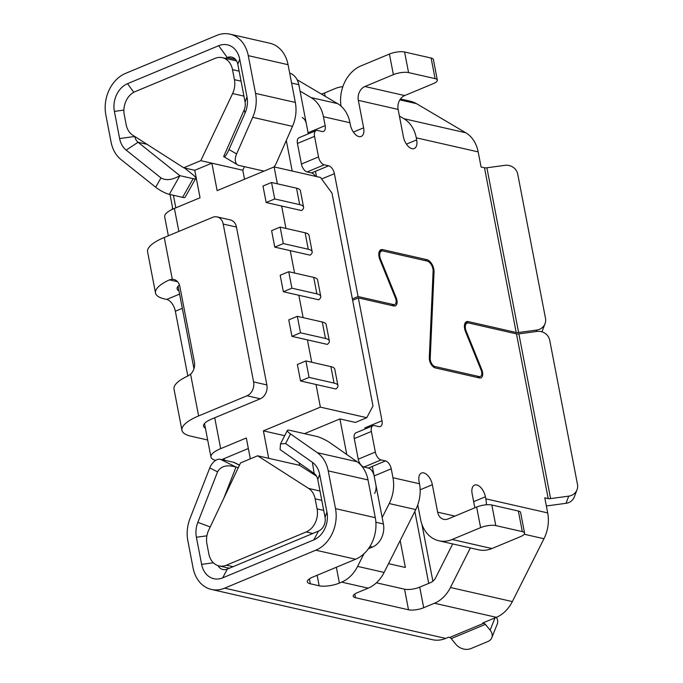 <?xml version="1.0" encoding="UTF-8"?>
<svg xmlns="http://www.w3.org/2000/svg" width="683" height="683" viewBox="0 0 683 683"><rect width="100%" height="100%" fill="white"/><g stroke="black" fill="none" stroke-linecap="round" stroke-linejoin="round"><path stroke-width="1.02" d="M316.878 293.861A19.004 5.737 -10.9 0 1 320.771 296.413A19.004 5.737 -10.9 0 1 318.722 299.786L283.36 291.743L291.897 288.183L316.878 293.861L313.702 277.392A19.004 5.737 -10.9 0 1 317.595 279.945L320.771 296.413M291.897 288.183L288.73 271.706L280.184 275.266L283.36 291.743M288.73 271.706L313.702 277.392M308.281 249.252A19.004 5.737 -10.9 0 1 312.174 251.805A19.004 5.737 -10.9 0 1 310.133 255.169L274.762 247.126L283.308 243.566L308.281 249.252L305.113 232.775A19.004 5.737 -10.9 0 1 309.006 235.336L312.174 251.805M283.308 243.566L280.141 227.097L271.595 230.658L274.762 247.126M280.141 227.097L305.113 232.775M299.692 204.635A19.004 5.737 -10.9 0 1 303.585 207.197A19.004 5.737 -10.9 0 1 301.536 210.56L266.174 202.518L274.72 198.958L299.692 204.635L296.516 188.167A19.004 5.737 -10.9 0 1 300.418 190.719L303.585 207.197M274.72 198.958L271.544 182.489L262.998 186.041L266.174 202.518M271.544 182.489L296.516 188.167M325.467 338.469A19.004 5.737 -10.9 0 1 329.36 341.03A19.004 5.737 -10.9 0 1 327.311 344.394L291.948 336.352L300.494 332.792L325.467 338.469L322.291 322A19.004 5.737 -10.9 0 1 326.184 324.562L329.36 341.03M300.494 332.792L297.318 316.323L288.772 319.883L291.948 336.352M297.318 316.323L322.291 322M334.055 383.086A19.004 5.737 -10.9 0 1 337.948 385.639A19.004 5.737 -10.9 0 1 335.908 389.011L300.537 380.969L309.083 377.409L334.055 383.086L330.888 366.617A19.004 5.737 -10.9 0 1 334.781 369.17L337.948 385.639M309.083 377.409L305.907 360.931L297.37 364.491L300.537 380.969M305.907 360.931L330.888 366.617M465.2 322.914L468.342 321.608A8.794 4.747 -112.6 0 0 466.549 321.719A8.794 4.747 -112.6 0 0 465.482 331.528L481.063 369.955A5.865 3.167 -112.6 0 1 481.643 371.885A5.865 3.167 -112.6 0 1 480.354 376.495A5.865 3.167 -112.6 0 1 479.159 376.572L434.951 366.515A5.865 3.167 -112.6 0 1 430.213 358.396L434.038 271.868A8.794 4.747 67.4 0 0 433.816 269.128A8.794 4.747 67.4 0 0 426.926 259.685L382.719 249.628A8.794 4.747 67.4 0 0 380.918 249.747A8.794 4.747 67.4 0 0 379.859 259.549L395.44 297.984A5.865 3.167 -112.6 0 1 396.012 299.905A5.865 3.167 -112.6 0 1 394.731 304.516A5.865 3.167 -112.6 0 1 393.536 304.592L358.071 296.533L334.405 173.678L321.642 178.989M315.555 176.334A7.334 3.961 67.4 0 0 311.576 172.927L307.154 171.92A7.334 3.961 -112.6 0 1 301.416 164.048L297.446 143.456A7.334 3.961 -112.6 0 1 299.052 137.693L316.144 130.581A7.334 3.961 67.4 0 0 314.539 136.344L297.446 143.456M308.221 133.877A7.334 3.961 67.4 0 0 308.067 132.75L325.159 125.629A7.334 3.961 -112.6 0 1 323.554 131.392A7.334 3.961 -112.6 0 1 322.06 131.486L317.638 130.487A7.334 3.961 67.4 0 0 316.144 130.581M302.219 117.45A10.996 8.64 102.8 0 1 306.351 123.828L308.067 132.75M468.342 321.608L516.203 332.493A3.663 1.11 169.1 0 0 518.602 332.501L536.744 330.051A10.996 10.305 20.7 0 0 545.051 323.64A10.996 10.305 20.7 0 0 545.495 318.304L517.74 174.174A10.996 10.305 20.7 0 0 505.019 165.329L486.885 167.779L518.602 332.501M406.436 144.139L416.673 139.878L416.271 137.821L478.168 151.891L481.071 166.993L484.486 167.77A3.663 1.11 169.1 0 0 486.885 167.779M416.673 139.878A10.996 5.934 -112.6 0 1 414.265 148.518A10.996 5.934 -112.6 0 1 412.02 148.663A10.996 5.934 -112.6 0 1 403.414 136.865L398.121 109.408A10.996 8.64 102.8 0 1 404.686 95.552L433.167 83.693A10.996 3.321 -10.9 0 0 437.342 80.107A10.996 3.321 -10.9 0 0 435.088 78.622L408.562 72.594L404.592 52.002A10.996 3.321 169.1 0 0 389.421 54.051L393.382 74.643A10.996 3.321 -10.9 0 1 408.562 72.594M353.393 132.075L363.621 127.815L358.336 100.358A10.996 8.64 102.8 0 1 364.901 86.51L393.382 74.643M363.621 127.815A10.996 5.934 -112.6 0 1 361.222 136.455A10.996 5.934 -112.6 0 1 358.976 136.6A10.996 5.934 -112.6 0 1 350.362 124.801L349.961 122.735A32.989 25.928 102.8 0 0 337.59 103.62L297.114 79.732M300.042 91.087L311.064 97.584A32.989 25.928 102.8 0 1 323.443 116.708L325.159 125.629M301.416 164.048L318.5 156.928L314.539 136.344M318.5 156.928A7.334 3.961 67.4 0 0 324.246 164.799L307.154 171.92M311.576 172.927L328.668 165.807L324.246 164.799M328.668 165.807A7.334 3.961 -112.6 0 1 334.405 173.678M352.368 298.906L358.071 296.533M545.051 323.64L542.345 330.803A10.996 10.305 -159.3 0 1 541.892 331.818M341.005 106.113A32.989 25.928 102.8 0 1 360.931 65.918L389.421 54.051M437.342 80.107L433.372 59.515A10.996 3.321 169.1 0 0 431.118 58.038L404.592 52.002M416.271 137.821A32.989 25.928 -77.2 0 0 403.901 118.697L399.401 116.042M193.144 178.681A10.996 2.416 29.4 0 0 195.714 178.485L185.17 197.174A10.996 2.416 -150.6 0 1 182.6 197.37L193.144 178.681L179.885 175.668C172.261 180.03 165.96 180.782 160.975 177.904L126.167 150.106A21.993 17.28 102.8 0 1 119.619 138.538L114.394 111.397A21.993 17.28 102.8 0 1 127.516 83.685L218.671 45.727A21.993 17.28 102.8 0 1 239.724 59.199L246.998 96.952A21.993 17.28 102.8 0 1 245.112 112.908L229.01 149.517C226.304 155.34 224.528 157.688 223.657 156.561L244.138 109.997A10.996 8.64 -77.2 0 0 245.077 102.015L237.812 64.27A10.996 8.64 -77.2 0 0 231.708 57.107A10.996 8.64 -77.2 0 0 227.285 57.534L225.296 58.362M182.6 197.37L169.341 194.348A10.996 2.416 -150.6 0 1 155.698 187.244L120.891 159.455A32.989 25.928 102.8 0 1 111.073 142.098L105.848 114.957A32.989 25.928 -77.2 0 1 125.535 73.388L216.69 35.431A32.989 25.928 102.8 0 1 229.949 34.15A32.989 25.928 102.8 0 1 248.27 55.647L255.544 93.392A32.989 25.928 102.8 0 1 252.71 117.322L236.608 153.94A10.996 6.608 120.2 0 0 237.718 164.953A10.996 6.608 120.2 0 0 238.862 165.397L264.014 171.117M321.394 94.058A10.996 3.321 169.1 0 0 324.562 92.973L335.353 88.483A32.989 25.928 -77.2 0 1 342.832 86.724M229.949 34.15L269.734 43.2A32.989 25.928 102.8 0 1 288.055 64.689L295.329 102.441A32.989 25.928 102.8 0 1 292.495 126.372L276.402 162.981A10.996 6.608 120.2 0 1 274.003 166.959M478.168 151.891A32.989 25.928 -77.2 0 0 465.789 132.775L416.451 103.645A32.989 25.928 -77.2 0 0 410.5 101.272L400.469 98.992M182.318 308.332L175.352 311.235L187.825 376.009M175.352 311.235A10.996 5.934 67.4 0 0 166.737 299.436L179.578 294.091M217.1 216.895L230.359 219.909A10.996 8.64 102.8 0 1 236.463 227.072L223.204 224.058A10.996 8.64 -77.2 0 0 217.1 216.895A10.996 8.64 -77.2 0 0 212.678 217.322L164.253 237.488A43.985 13.267 -10.9 0 0 147.588 251.831L155.511 293.016A43.985 13.267 -10.9 0 0 164.526 298.932L166.737 299.436M217.578 471.842L209.758 467.949L190.028 518.448A32.989 25.928 -77.2 0 0 187.851 540.799L193.076 567.94A32.989 25.928 -77.2 0 0 211.397 589.438A32.989 25.928 -77.2 0 0 224.664 588.148L315.811 550.191A32.989 25.928 -77.2 0 0 335.507 508.63L328.233 470.886A32.989 25.928 -77.2 0 0 317.288 452.684L290.531 433.927L285.631 443.549L312.396 462.314A21.993 17.28 102.8 0 1 319.687 474.437L326.961 512.19A21.993 17.28 102.8 0 1 313.83 539.894L222.684 577.852A21.993 17.28 102.8 0 1 201.622 564.38L196.397 537.239A21.993 17.28 102.8 0 1 197.848 522.341L217.578 471.842C220.891 466.045 227.029 464.457 236.002 467.061L223.87 498.12M207.675 440.006L190.958 436.198A43.985 13.267 -10.9 0 1 181.951 430.281A43.985 13.267 -10.9 0 1 198.616 415.938L247.041 395.773A10.996 8.64 -77.2 0 0 253.606 381.917L266.865 384.93A10.996 8.64 102.8 0 1 260.3 398.787L247.041 395.773M155.511 293.016A43.985 13.267 -10.9 0 1 169.427 279.876L172.295 279.253A10.996 8.64 102.8 0 1 173.755 279.424A10.996 8.64 102.8 0 1 179.86 286.587L194.399 362.084A10.996 8.64 102.8 0 1 190.574 374.164L187.927 375.966A43.985 13.267 169.1 0 0 174.02 389.105L181.951 430.281M205.395 428.164A21.993 6.634 -10.9 0 1 203.543 426.124A21.993 6.634 -10.9 0 1 211.875 418.952L260.3 398.787M223.204 224.058L253.606 381.917M236.463 227.072L266.865 384.93M178.963 290.898A21.993 6.634 -10.9 0 1 177.11 288.858A21.993 6.634 -10.9 0 1 179.441 284.99M119.619 138.538L134.799 136.489A10.996 8.64 -77.2 0 0 138.068 142.269L179.885 175.668L169.341 194.348M388.55 563.654L405.361 567.471L400.178 540.552M239.46 465.2L233.62 462.297L220.361 459.283L236.002 467.061L238.333 467.59M233.62 462.297A10.996 6.676 -63.5 0 1 234.542 462.622L239.511 465.097M209.758 467.949A10.996 6.676 -63.5 0 1 220.361 459.283M195.714 178.485A10.996 2.416 29.4 0 0 192.768 174.592L184.461 167.958M172.218 209.416A32.989 25.928 102.8 0 1 172.543 207.623M309.373 578.868L310.321 583.786L319.166 585.801A14.659 4.422 169.1 0 0 339.4 583.069L341.637 582.129L368.163 588.165L357.38 592.656A10.996 3.321 169.1 0 0 353.213 596.242A10.996 3.321 169.1 0 0 355.467 597.719L408.511 609.782A10.996 3.321 169.1 0 0 423.691 607.733L434.473 603.243L496.37 617.321L482.736 622.998L483.812 623.237A3.663 1.981 -112.6 0 1 485.391 624.364L490.129 630.161L494.996 617.893M310.321 583.786A14.659 4.422 -10.9 0 1 307.316 581.814A14.659 4.422 -10.9 0 1 312.874 577.033L355.604 559.24A32.989 25.928 -77.2 0 0 375.291 517.68L368.017 479.927A32.989 25.928 -77.2 0 0 357.081 461.734L330.316 442.968A10.996 2.075 27 0 0 316.408 436.36L289.882 430.333A10.996 2.075 27 0 0 287.355 430.444A10.996 2.075 27 0 0 290.531 433.927M211.397 589.438L432.441 639.698A32.989 25.928 -77.2 0 0 445.7 638.417L448.552 637.23L449.636 637.478A3.663 1.981 -112.6 0 1 451.207 638.605L455.945 644.393A10.996 8.094 -158.4 0 0 470.843 648.611L487.935 641.491A10.996 8.094 -158.4 0 0 491.803 637.777A10.996 8.094 -158.4 0 0 490.129 630.161M496.345 617.33A10.996 8.094 21.6 0 1 497.292 623.938L491.803 637.777M217.979 565.609A10.996 8.64 -77.2 0 0 222.906 569.494A10.996 8.64 -77.2 0 0 227.328 569.067L318.483 531.109A10.996 8.64 -77.2 0 0 325.04 517.253L317.774 479.509A10.996 8.64 -77.2 0 0 314.129 473.439L280.09 449.576L280.5 443.924L285.631 443.549M452.684 543.924L435.831 577.408A10.996 8.64 102.8 0 1 430.512 582.65L419.729 587.141A10.996 3.321 -10.9 0 1 404.549 589.198L376.418 582.795M363.954 553.776L357.602 566.395A32.989 25.928 102.8 0 1 341.637 582.129M395.448 298.01L396.183 297.703A7.334 3.961 67.4 0 1 396.9 300.11A7.334 3.961 67.4 0 1 395.295 305.873A7.334 3.961 67.4 0 1 393.801 305.967L358.336 297.899L381.993 420.762A7.334 3.961 -112.6 0 1 380.388 426.525A7.334 3.961 -112.6 0 1 378.894 426.619L374.472 425.611A7.334 3.961 67.4 0 0 372.978 425.705A7.334 3.961 67.4 0 0 371.373 431.468L375.334 452.061A7.334 3.961 67.4 0 0 381.08 459.932L385.502 460.931A7.334 3.961 -112.6 0 1 391.239 468.803L392.964 477.724A32.989 25.928 102.8 0 1 389.233 503.55L382.173 517.586M368.163 588.165A32.989 25.928 -77.2 0 0 384.128 572.431L415.759 509.586A32.989 25.928 -77.2 0 0 419.482 483.76L419.089 481.694A10.996 5.934 -112.6 0 1 421.488 473.054A10.996 5.934 -112.6 0 1 423.733 472.909A10.996 5.934 -112.6 0 1 432.348 484.717L437.641 512.165A10.996 8.64 -77.2 0 0 443.745 519.336A10.996 8.64 -77.2 0 0 448.168 518.901L476.649 507.042A10.996 3.321 -10.9 0 1 491.828 504.993L495.79 525.586A10.996 3.321 169.1 0 0 480.619 527.635L476.649 507.042M470.356 547.937L450.439 587.508A32.989 25.928 102.8 0 1 434.473 603.243M417.774 504.874L420.549 519.285A32.989 25.928 -77.2 0 0 438.87 540.782A32.989 25.928 -77.2 0 0 452.129 539.493L480.619 527.635M391.239 468.803L374.147 475.923L375.872 484.845A10.996 8.64 102.8 0 1 374.625 493.45M374.147 475.923A7.334 3.961 67.4 0 0 368.41 468.051L385.502 460.931M381.08 459.932L363.988 467.044L368.41 468.051M363.988 467.044A7.334 3.961 -112.6 0 1 358.242 459.181L375.334 452.061M371.373 431.468L354.281 438.588L358.242 459.181M354.281 438.588A7.334 3.961 -112.6 0 1 355.886 432.826L372.978 425.705M365.055 429.001A7.334 3.961 67.4 0 0 364.901 427.874L381.993 420.762M365.115 428.984L364.901 427.874M396.183 297.703L380.602 259.267A7.334 3.961 -112.6 0 1 381.481 251.096A7.334 3.961 -112.6 0 1 382.984 251.002L427.191 261.06A7.334 3.961 -112.6 0 1 432.928 268.923A7.334 3.961 -112.6 0 1 433.116 271.211L429.291 357.738A7.334 3.961 67.4 0 0 435.216 367.889L479.423 377.947A7.334 3.961 67.4 0 0 480.926 377.844A7.334 3.961 67.4 0 0 482.522 372.081A7.334 3.961 67.4 0 0 481.805 369.674L466.224 331.246A7.334 3.961 -112.6 0 1 467.112 323.076A7.334 3.961 -112.6 0 1 468.606 322.982L516.468 333.867A3.663 1.11 169.1 0 0 518.867 333.867L537.009 331.417A10.996 10.305 20.7 0 1 549.721 340.262L577.476 484.401A10.996 10.305 20.7 0 1 577.033 489.737L574.326 496.9A10.996 10.305 -159.3 0 1 566.019 503.311L568.726 496.14A10.996 10.305 20.7 0 0 577.033 489.737M486.458 504.771A32.989 25.928 102.8 0 0 485.801 498.838L485.4 496.78A10.996 5.934 -112.6 0 0 476.785 484.973A10.996 5.934 -112.6 0 0 474.54 485.118A10.996 5.934 -112.6 0 0 472.141 493.758L474.839 507.793M496.37 617.321A32.989 25.928 -77.2 0 0 512.335 601.578L543.967 538.733A32.989 25.928 -77.2 0 0 547.689 512.907L544.778 497.813L548.193 498.59A3.663 1.11 169.1 0 0 550.592 498.599L568.726 496.14M358.336 297.899L352.633 300.272M546.349 505.949A25.655 7.744 169.1 0 0 547.886 505.762L566.019 503.311M438.87 540.782L478.655 549.824A32.989 25.928 -77.2 0 0 491.914 548.543L520.403 536.684A10.996 3.321 169.1 0 0 524.57 533.09A10.996 3.321 169.1 0 0 522.316 531.613L495.79 525.586M522.316 531.613L518.354 511.021L491.828 504.993M518.354 511.021A10.996 3.321 -10.9 0 1 520.608 512.506L524.57 533.09M237.718 164.953L223.657 156.561M346.776 454.511L339.921 418.918L355.399 422.435L366.788 417.689L320.37 407.136L263.399 430.853L268.692 458.31L299.632 465.345L316.571 476.188M257.636 455.8L240.544 462.912L208.75 530.042A18.33 14.403 -77.2 0 0 206.915 543.907L208.844 553.964A18.33 14.403 -77.2 0 0 219.03 565.9A18.33 14.403 -77.2 0 0 226.397 565.191L306.155 531.972A18.33 14.403 -77.2 0 0 317.091 508.886L315.153 498.838A18.33 14.403 -77.2 0 0 308.648 488.439L257.636 455.8L268.692 458.31M372.32 466.421L383.402 523.963A18.33 14.403 102.8 0 1 372.466 547.057L368.385 548.756M289.669 73.047A18.33 14.403 102.8 0 1 298.812 84.701L308.281 133.851M315.486 171.296L316.502 176.556M183.71 167.787L200.802 160.667L232.604 93.545A18.33 14.403 -77.2 0 0 234.44 79.672L232.502 69.623A18.33 14.403 -77.2 0 0 222.325 57.679A18.33 14.403 -77.2 0 0 214.957 58.397L135.2 91.607A18.33 14.403 -77.2 0 0 124.263 114.701L126.193 124.75A18.33 14.403 -77.2 0 0 132.707 135.149L183.71 167.787L194.766 170.298L211.858 163.186L217.143 190.634L274.114 166.917L320.532 177.469L332.015 193.204L372.986 405.975L366.788 417.689M292.187 171.023L286.305 140.459M168.351 235.78L164.688 216.801A25.655 7.744 -10.9 0 1 174.413 208.426L200.051 197.754L194.766 170.298M250.328 458.839L246.315 437.974L220.677 448.654A25.655 7.744 169.1 0 0 210.953 457.021A25.655 7.744 169.1 0 0 215.691 460.351M320.37 407.136L316.007 384.486M311.73 362.255L307.418 339.869M303.141 317.646L298.83 295.261M294.552 273.029L290.241 250.644M285.955 228.421L281.644 206.035M277.366 183.804L274.114 166.917M200.802 160.667L242.798 170.221L244.54 179.228M244.48 166.678L242.798 170.221M222.137 459.685A7.334 2.211 -10.9 0 1 224.118 458.6L224.425 460.205M248.339 448.518L224.118 458.6M284.683 435.694L263.399 430.853M339.921 418.918L304.524 433.662M299.171 462.963L299.632 465.345M477.118 377.417L479.159 376.572M391.496 305.446L393.536 304.592M424.886 260.53L426.926 259.685M484.486 167.77L516.203 332.493M398.121 109.408L358.336 100.358M323.443 116.708L349.961 122.735M536.181 331.528L536.744 330.051M404.686 95.552L364.901 86.51M431.118 58.038L435.088 78.622M235.507 59.404L227.285 57.534L218.671 45.727M292.495 126.372L252.71 117.322M295.329 102.441L255.544 93.392M288.055 64.689L248.27 55.647M229.01 149.517L236.608 153.94M325.202 96.312L324.562 92.973M403.901 118.697L465.789 132.775M311.064 97.584L337.59 103.62M399.871 99.88L416.451 103.645M190.574 374.164L198.616 415.938M164.253 237.488L172.295 279.253M414.854 511.396L428.719 583.402M147.016 144.309L138.068 142.269L126.167 150.106M155.698 187.244L160.975 177.904M355.604 559.24L315.811 550.191M224.664 588.148L445.7 638.417M449.636 637.478L483.812 623.237M451.207 638.605L485.391 624.364M368.017 479.927L328.233 470.886M357.081 461.734L317.288 452.684M375.291 517.68L335.507 508.63M336.352 567.257L339.4 583.069M419.729 587.141L423.691 607.733M481.071 369.981L481.805 369.674M392.964 477.724L419.482 483.76M454.912 516.092L437.641 512.165M485.801 498.838L547.689 512.907M548.193 498.59L516.468 333.867M379.868 259.574L380.602 259.267M550.592 498.599L518.867 333.867M485.4 496.78L473.66 501.663M450.439 587.508L512.335 601.578M524.202 534.243L543.967 538.733M357.602 566.395L384.128 572.431M389.233 503.55L415.759 509.586M404.549 589.198L408.511 609.782M354.75 594.031L355.467 597.719M491.914 548.543L452.129 539.493M432.348 484.717L420.147 489.796M317.134 575.257L319.166 585.801M312.396 462.314L314.129 473.439M319.687 474.437L317.774 479.509M326.961 512.19L325.04 517.253M313.83 539.894L318.483 531.109M222.684 577.852L227.328 569.067M201.622 564.38L213.386 562.792M196.397 537.239L206.898 535.822M197.848 522.341L210.21 526.96M114.394 111.397L123.888 110.108M127.516 83.685L133.791 92.29M239.724 59.199L237.812 64.27M246.998 96.952L245.077 102.015M245.112 112.908L244.138 109.997M177.554 281.72L169.427 279.876M465.499 331.554L466.224 331.246M429.308 358.771L430.213 358.396M433.065 272.278L434.038 271.868M379.569 250.943L382.719 249.628M433.568 367.095L434.951 366.515M315.153 498.838L321.787 500.34M317.091 508.886L323.725 510.397M375.881 522.256L383.402 523.963M298.812 84.701L291.598 83.061M239.135 71.134L232.502 69.623M234.44 79.672L241.073 81.183M174.413 208.426L178.844 231.409M214.727 417.765L220.677 448.654M372.466 547.057L369.913 546.477M312.78 533.483L306.155 531.972M226.397 565.191L233.023 566.694M308.648 488.439L319.994 491.017M232.604 93.545L243.951 96.124M173.405 195.278L175.83 207.845M477.776 377.571L480.354 376.495M392.153 305.591L394.731 304.516M421.957 524.459L432.885 581.199M379.056 252.112L381.481 251.096M287.355 430.444L280.5 443.924M464.688 324.084L467.112 323.076M236.6 60.932L222.325 57.679M229.317 568.239L219.03 565.9M172.833 209.118L170.016 194.501M210.953 457.021L204.507 423.545M193.955 368.752L178.067 286.271"/></g></svg>
